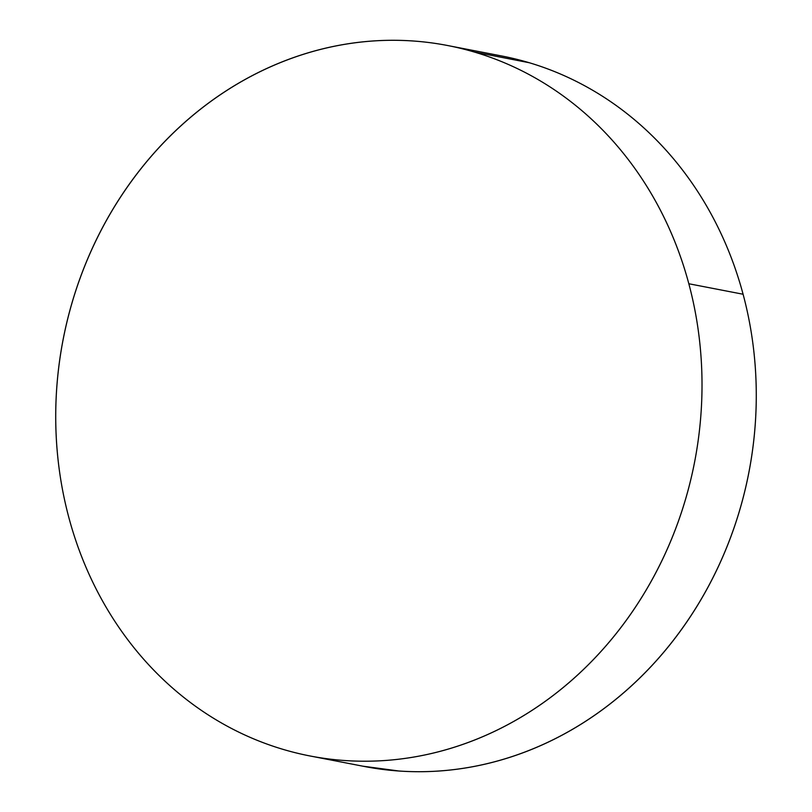 <?xml version="1.0" encoding="UTF-8"?>
<svg xmlns="http://www.w3.org/2000/svg" width="812" height="812" viewBox="0 0 812 812"><rect width="100%" height="100%" fill="white"/><g stroke="black" fill="none" stroke-linecap="round" stroke-linejoin="round"><path stroke-width="1.22" d="M688.83 283.753A361.827 321.603 100.9 0 1 310.204 756.002A361.827 321.603 100.9 0 1 68.908 517.762A361.827 321.603 100.9 0 1 447.534 45.502A361.827 321.603 100.9 0 1 688.83 283.753L743.092 294.238L688.83 283.753C694.828 306.134 698.787 329.063 700.695 352.51C702.613 375.966 702.441 399.504 700.198 423.133C697.955 446.752 693.671 470.006 687.348 492.884C681.024 515.762 672.793 537.838 662.643 559.103C652.493 580.357 640.627 600.403 627.037 619.231C613.446 638.059 598.393 655.304 581.889 670.966C565.375 686.627 547.735 700.411 528.937 712.317C510.149 724.213 490.58 734.007 470.229 741.691C449.868 749.374 429.132 754.805 408 757.972C386.867 761.138 365.755 761.981 344.653 760.519C323.552 759.047 302.876 755.292 282.627 749.243C262.367 743.193 242.92 734.962 224.295 724.568C205.659 714.174 188.191 701.801 171.9 687.459C155.61 673.107 140.791 657.07 127.464 639.328C114.137 621.586 102.545 602.484 92.69 582.021C82.834 561.569 74.907 540.142 68.908 517.762C62.91 495.371 58.951 472.452 57.043 448.995C55.135 425.549 55.297 402.011 57.54 378.382C59.794 354.763 64.077 331.509 70.39 308.631C76.714 285.743 84.945 263.677 95.095 242.412C105.245 221.148 117.121 201.112 130.712 182.284C144.303 163.456 159.345 146.211 175.859 130.549C192.363 114.888 210.014 101.104 228.801 89.198C247.589 77.292 267.168 67.508 287.519 59.824C307.87 52.141 328.616 46.71 349.739 43.543C370.871 40.377 391.993 39.524 413.085 40.996C434.187 42.468 454.862 46.223 475.121 52.272C495.371 58.322 514.818 66.543 533.454 76.947C552.079 87.341 569.547 99.714 585.838 114.056C602.139 128.397 616.947 144.445 630.274 162.187C643.611 179.929 655.203 199.031 665.058 219.484C674.904 239.946 682.831 261.362 688.83 283.753M310.204 756.002L364.466 766.498A361.827 321.603 -79.1 0 0 743.092 294.238A361.827 321.603 -79.1 0 0 501.796 55.998L449.026 45.797M362.974 766.203L398.915 771.004C420.007 772.476 441.129 771.623 462.261 768.457C483.384 765.29 504.13 759.859 524.481 752.176C544.832 744.492 564.411 734.708 583.199 722.802C601.986 710.896 619.637 697.112 636.141 681.451C652.655 665.789 667.697 648.544 681.288 629.716C694.879 610.888 706.755 590.852 716.905 569.588C727.055 548.323 735.286 526.257 741.61 503.369C747.923 480.491 752.206 457.237 754.46 433.618C756.703 409.989 756.865 386.451 754.957 363.005C753.049 339.548 749.09 316.629 743.092 294.238C737.093 271.858 729.166 250.431 719.31 229.979C709.455 209.516 697.863 190.414 684.536 172.672C671.209 154.93 656.39 138.893 640.1 124.54C623.809 110.199 606.341 97.826 587.705 87.432C569.08 77.038 549.633 68.807 529.373 62.757L474.411 52.059"/></g></svg>
